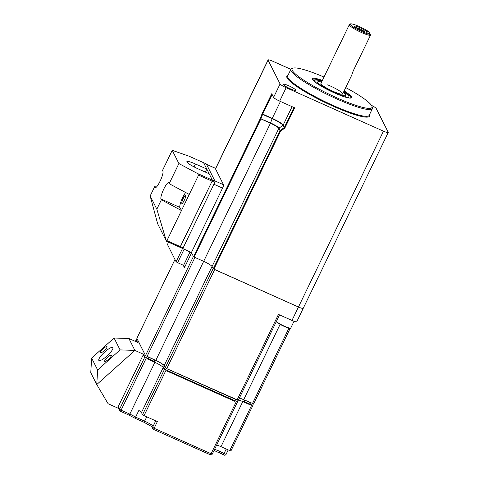 <?xml version="1.0" encoding="UTF-8"?>
<svg xmlns="http://www.w3.org/2000/svg" width="479" height="479" viewBox="0 0 479 479"><rect width="100%" height="100%" fill="white"/><g stroke="black" fill="none" stroke-linecap="round" stroke-linejoin="round"><path stroke-width="0.72" d="M288.837 85.801A6.94 1.054 25.8 0 0 283.358 84.304A6.94 1.054 25.8 0 0 290.376 88.843A6.94 1.054 25.8 0 0 295.854 90.345A6.94 1.054 25.8 0 0 288.837 85.801M371.949 106.296L372.375 107.476A45.254 6.88 -154.2 0 1 372.399 108.661A45.254 6.88 -154.2 0 1 336.653 98.878A45.254 6.88 -154.2 0 1 290.909 69.269A45.254 6.88 -154.2 0 1 291.855 68.551L293.04 68.15A44.349 6.742 25.8 0 0 336.941 97.872A44.349 6.742 25.8 0 0 371.949 106.296A44.349 6.742 25.8 0 0 345.73 87.573M344.108 90.932A21.777 3.311 -154.2 0 1 351.538 97.788A21.777 3.311 -154.2 0 1 334.45 92.932A21.777 3.311 -154.2 0 1 312.386 78.861A21.777 3.311 -154.2 0 1 322.379 80.424M238.243 400.318L166.776 368.65L214.664 269.581L298.465 307.015A6.035 0.916 25.8 0 0 303.231 308.32A6.035 0.916 -154.2 0 1 298.465 307.015L213.245 268.845L280.023 130.707L280.634 131.078L213.856 269.222M371.447 105.344A6.035 0.916 -154.2 0 1 376.213 108.47L388.212 132.258A6.035 0.916 -154.2 0 1 388.235 132.473A6.035 0.916 -154.2 0 1 383.469 131.168L286.155 87.693A6.035 0.916 -154.2 0 1 280.083 83.957L268.09 60.168A6.035 0.916 -154.2 0 1 268.06 59.959A6.035 0.916 -154.2 0 1 272.826 61.264L290.879 69.329M194.115 257.073L203.677 261.348A8.335 1.269 -154.2 0 1 212.065 266.51L278.85 128.372A0.605 0.587 153.2 0 1 279.041 128.138L280.221 130.474L284.167 127.659L282.987 125.318C281.688 123.642 278.071 121.421 272.126 118.66L262.564 114.385L260.887 118.954L194.115 257.073L193.51 256.702L260.283 118.576L270.569 122.941C275.203 125.097 278.03 126.827 279.041 128.138A0.605 0.587 152.7 0 0 278.844 128.366L280.023 130.707A0.605 0.587 -26.8 0 1 280.221 130.474L280.634 131.078L284.574 128.264L284.167 127.659A0.605 0.587 153.2 0 0 284.358 127.426L284.969 127.797A1.209 1.168 -26.8 0 1 284.574 128.264M278.844 128.366C277.844 127.073 275.042 125.36 270.449 123.223L272.246 118.379C278.227 121.163 281.874 123.396 283.179 125.085L292.088 106.667M279.041 128.138L282.987 125.318A0.605 0.587 152.8 0 0 283.179 125.085L284.358 127.426L293.986 107.518M203.677 261.348L270.449 123.223L260.283 118.576L262.079 113.733L271.749 93.722L273.593 97.381A6.035 0.916 25.8 0 0 279.67 101.117L294.633 107.805L284.969 127.797M182.667 248.493L191.408 252.541L222.555 188.103A3.018 0.581 114.1 0 0 223.525 184.762L214.873 180.894L206.539 164.375A3.018 0.581 -65.9 0 0 206.473 164.303M223.525 184.762L215.526 168.901A6.035 0.916 -154.2 0 1 215.496 168.686L268.06 59.959M372.5 108.272A6.94 1.054 25.8 0 0 372.937 108.122A6.94 1.054 25.8 0 0 372.273 107.194M324.002 77.065A44.349 6.742 25.8 0 0 293.04 68.15M191.408 252.541L193.51 256.702M182.762 248.673L213.909 184.241L222.555 188.103M166.776 368.65L165.255 367.716L213.143 268.647L212.065 266.51L213.245 268.845M321.571 82.095A15.591 2.371 25.8 0 0 317.745 81.909A15.591 2.371 25.8 0 0 337.144 93.645A15.591 2.371 25.8 0 0 345.82 95.483A15.591 2.371 25.8 0 0 343.299 92.597M344.108 96.722A19.046 2.898 25.8 0 0 348.934 96.986A19.046 2.898 25.8 0 0 343.623 91.932M322.068 81.071A21.118 3.209 25.8 0 0 312.769 79.502A21.118 3.209 25.8 0 0 312.721 79.759M350.634 98.087A21.118 3.209 25.8 0 0 350.796 97.89A21.118 3.209 25.8 0 0 343.796 91.579M321.894 81.424A19.046 2.898 25.8 0 0 314.631 80.406A19.046 2.898 25.8 0 0 317.834 84.023M321.122 83.274A12.071 1.832 25.8 0 0 324.822 86.992A12.071 1.832 25.8 0 0 335.935 92.525A12.071 1.832 25.8 0 0 341.856 92.657A12.071 1.832 25.8 0 0 327.636 84.867M253.642 403.869L243.703 399.684A8.329 1.263 25.8 0 0 239.374 398.043M165.255 367.716L164.177 365.573A8.329 1.263 25.8 0 0 155.795 360.418L145.52 355.568L136.892 338.306M155.795 360.418L203.683 261.348L194.929 257.439L147.035 356.502M237.057 400.043L278.455 314.404L291.974 320.439L383.469 131.168M303.201 308.111A6.035 0.916 -154.2 0 1 303.231 308.32L296.74 321.744A6.035 0.916 -154.2 0 1 291.974 320.439M191.576 252.87L184.439 267.635L184.301 266.09L183.571 265.36L177.619 262.702L184.11 249.278L191.576 252.87L193.408 256.505L145.52 355.568M177.619 262.702L176.104 261.768L167.476 244.506M164.177 369.261L163.387 367.686A9.406 1.431 25.8 0 0 153.921 361.867L147.478 358.987L148.388 357.106L154.831 359.986A9.406 1.431 25.8 0 1 164.297 365.812L165.087 367.387L164.177 369.261M143.275 354.807L144.442 357.118L145.353 355.238L137.018 338.719L136.114 340.599L136.856 342.066M243.757 401.995L244.667 400.115L251.11 402.995L250.2 404.875L243.757 401.995A9.406 1.431 25.8 0 0 238.422 400.013M244.667 400.115A9.406 1.431 25.8 0 0 239.326 398.133M234.794 401.318L167.219 371.129L168.123 369.255L235.704 399.438L234.794 401.318M224.046 455.05A1.509 0.653 -60 0 1 223.938 455.014A1.509 0.653 -60 0 1 224.01 453.607L226.232 449.009M163.255 367.483L141.461 412.557A8.329 1.263 -154.2 0 0 138.85 410.431L135.605 417.143L144.724 421.215A9.053 1.377 -154.2 0 1 153.196 426.088M146.388 357.849L121.079 410.198L119.564 409.264A1.509 1.461 153.2 0 0 119.564 410.551L118.235 407.904A1.509 1.461 -26.8 0 1 118.229 406.623L119.564 409.264L144.868 356.915L155.148 361.759M141.461 412.557L142.544 414.7L164.608 369.058L163.525 366.914M164.608 369.058L166.123 369.992L144.059 415.634L142.544 414.7M144.059 415.634L157.375 421.58L154.13 428.292L152.603 427.304A1.509 1.509 0 0 0 153.346 429.34L154.13 428.292L211.101 453.739L236.404 401.39L166.123 369.992M236.404 401.39L237.596 401.713L237.458 401.396M242.787 401.576L220.993 446.668A8.329 1.263 25.8 0 0 216.664 445.021M220.993 446.668L229.746 450.583L251.81 404.941L243.051 401.031M251.81 404.941L253.002 405.264L252.864 404.947M230.932 450.853L229.746 450.583M154.885 362.304L129.839 414.113L129.055 415.161L120.265 411.21A1.509 1.461 153.2 0 1 119.564 410.551A1.509 1.509 0 0 0 120.301 411.245L121.079 410.198L129.839 414.113A8.329 1.263 -154.2 0 1 135.605 417.143L135.3 418.401L129.025 415.125M118.229 406.623L143.538 354.268L134.886 350.406L96.758 384.547L108.116 403.737L118.463 408.359M144.868 356.915L143.538 354.268M90.765 372.656L96.758 384.547L90.765 372.656L91.645 358.088L114.074 338.006L120.073 349.904L134.886 350.406L128.887 338.509L134.886 350.406L96.758 384.547L97.644 369.986L120.073 349.904M136.491 339.677L135.389 341.413L136.198 339.677M114.074 338.006L128.887 338.509L137.539 342.377L136.204 339.731M112.924 347.67A9.502 2.245 137.2 0 1 107.146 355.861A9.502 2.245 137.2 0 1 98.878 360.447A9.502 2.245 137.2 0 1 98.794 360.322A9.502 2.245 137.2 0 1 104.572 352.131A9.502 2.245 137.2 0 1 112.834 347.544A9.502 2.245 137.2 0 1 112.924 347.67M105.925 356.933A9.502 2.245 137.2 0 1 108.775 354.292M100.327 352.712A4.527 1.072 -42.8 0 0 100.368 352.772A4.527 1.072 -42.8 0 0 104.302 350.592A4.527 1.072 -42.8 0 0 107.057 346.688A4.527 1.072 -42.8 0 0 107.015 346.628A4.527 1.072 -42.8 0 0 103.081 348.814A4.527 1.072 -42.8 0 0 100.327 352.712M104.662 361.304A4.527 1.072 -42.8 0 0 104.703 361.364A4.527 1.072 -42.8 0 0 108.637 359.178A4.527 1.072 -42.8 0 0 111.385 355.28A4.527 1.072 -42.8 0 0 111.344 355.22A4.527 1.072 -42.8 0 0 107.41 357.406A4.527 1.072 -42.8 0 0 104.662 361.304M91.645 358.088L97.644 369.986M189.253 194.444L169.165 183.679L168.746 182.852A9.053 1.742 -65.9 0 0 168.548 182.643A9.053 1.742 -65.9 0 0 163.854 188.93A9.053 1.742 -65.9 0 0 160.962 198.965L161.375 199.791L181.463 210.556L198.599 175.116L197.264 173.386L178.901 163.549L172.23 150.328L188.912 156.142M185.63 192.504A9.053 1.742 -65.9 0 0 182.774 197.378A9.053 1.742 -65.9 0 0 179.882 207.419L181.463 210.556L166.931 240.626L180.445 246.661L179.978 247.29L212.113 181.152L180.445 246.661L183.152 247.871L182.679 248.499L180.008 247.29M184.277 200.354A4.527 0.874 -65.9 0 0 185.624 195.228A4.527 0.874 -65.9 0 0 183.277 198.372A4.527 0.874 -65.9 0 0 181.93 203.497A4.527 0.874 -65.9 0 0 184.277 200.354M179.954 247.272L166.458 241.236L157.645 223.783L150.172 195.971L154.711 186.571L155.13 187.397A9.053 1.742 -65.9 0 0 155.328 187.606A9.053 1.742 -65.9 0 0 160.321 180.697A9.053 1.742 -65.9 0 0 162.914 171.29L162.501 170.464L172.23 150.328M154.711 186.571L156.346 187.139M166.931 240.626L166.441 241.23L156.837 209.185L161.375 199.791M150.172 195.971L156.837 209.185M203.557 162.68L206.802 169.051L195.45 163.98A10.861 1.653 25.8 0 0 186.87 161.627A10.861 1.653 25.8 0 0 197.851 168.734L209.203 173.805L212.401 180.152L212.113 181.152L212.401 180.152L203.587 162.686L206.305 163.914L188.469 155.944M205.341 172.081L206.802 169.051M169.165 183.679L178.901 163.549M350.191 24.321A11.544 1.754 25.8 0 0 359.106 30.321A11.544 1.754 25.8 0 0 370.399 34.362L366.788 32.596L366.579 31.842A6.64 1.012 -154.2 0 1 366.237 32.123A6.64 1.012 -154.2 0 1 360.154 30.003A6.64 1.012 -154.2 0 1 354.717 26.555A6.64 1.012 -154.2 0 1 354.616 26.351A6.64 1.012 -154.2 0 1 360.238 27.812A6.64 1.012 -154.2 0 1 366.579 31.842L366.369 31.069L369.914 32.602A11.544 1.754 25.8 0 0 359.028 26.435A11.544 1.754 25.8 0 0 350.311 23.95A11.544 1.754 25.8 0 0 350.191 24.321M351.903 74.562L353.257 70.844L370.393 35.404A12.071 1.832 -154.2 0 1 358.561 31.135A12.071 1.832 -154.2 0 1 349.329 24.914A12.071 1.832 -154.2 0 1 349.341 24.651A12.071 1.832 -154.2 0 1 349.454 24.525L350.311 23.95M370.393 35.404L370.399 34.362M369.914 32.602L369.614 33.997M355.951 27.62A5.035 0.766 -154.2 0 1 360.531 29.225A5.035 0.766 -154.2 0 1 364.639 31.818M369.285 33.847L369.89 32.596M197.264 173.386L215.107 181.355L206.305 163.914M215.107 181.355L214.814 182.361L198.599 175.116M183.152 247.871L214.814 182.361M290.909 69.269L287.663 75.981A45.254 6.88 25.8 0 0 333.408 105.59A45.254 6.88 25.8 0 0 369.153 115.373L372.399 108.661M369.387 114.894A45.858 6.969 -154.2 0 1 333.216 106.26A45.858 6.969 -154.2 0 1 287.897 75.502M261.839 114.295L262.684 114.11L272.246 118.379L280.425 101.458M262.079 113.733L262.684 114.11L272.15 94.519M286.155 87.693L279.67 101.117M280.083 83.957L273.593 97.381M215.622 168.434L206.539 164.375M268.09 60.168L215.526 168.901M252.463 403.599L288.951 328.109M243.703 399.684L280.119 324.355M164.177 365.573L212.065 266.51M184.439 267.635L183.212 265.198M174.973 259.528L136.856 338.39M183.571 265.36L190.055 251.936M176.104 261.768L182.547 248.439M167.434 244.535L168.566 242.194L167.44 244.589M163.387 367.686L164.297 365.812M153.921 361.867L154.831 359.986M214.574 449.338A9.053 1.377 -154.2 0 1 218.909 451.014A9.053 1.377 -154.2 0 1 224.01 453.607L226.046 454.314M223.855 454.942A10.562 1.605 25.8 0 0 218.173 452.062M146.825 416.868L143.94 422.262L135.306 418.401M210.281 454.751L211.101 453.739L212.287 454.014M153.316 429.304L210.317 454.787A1.509 1.509 0 0 0 212.293 454.068L237.596 401.713M143.904 422.227L152.699 427.106M290.388 328.103A7.993 1.215 -154.2 0 1 284.095 326.337A7.993 1.215 -154.2 0 1 276.275 321.702M276.353 321.541A8.299 1.263 25.8 0 0 284.263 326.139A8.299 1.263 25.8 0 0 290.813 327.929L294.028 321.277M179.882 207.419L160.962 198.965M155.621 187.618L155.13 187.397M194.043 166.896L195.45 163.98M366.878 31.213L366.579 31.836M388.235 132.473L303.231 308.32M206.515 164.321L215.64 168.398M317.02 83.406L317.745 81.909M345.096 96.98L345.82 95.483M253.654 403.923L290.226 328.259M238.249 400.372L279.568 314.895M136.85 338.336L174.961 259.498M136.341 339.994L136.988 338.653M252.708 405.27L253.355 403.929M237.303 401.713L237.955 400.372M214.047 450.434L223.938 455.014A1.509 1.509 0 0 0 226.052 454.361L228.214 449.895M155.729 420.843L152.603 427.304M230.938 450.907L253.002 405.264M290.813 327.929C290.436 328.013 291.573 329.378 284.101 326.349L276.269 321.726M188.696 156.034L203.587 162.686M166.453 241.248L182.679 248.499M320.918 83.442L349.341 24.651M342.647 93.95L352.005 74.598"/></g></svg>
